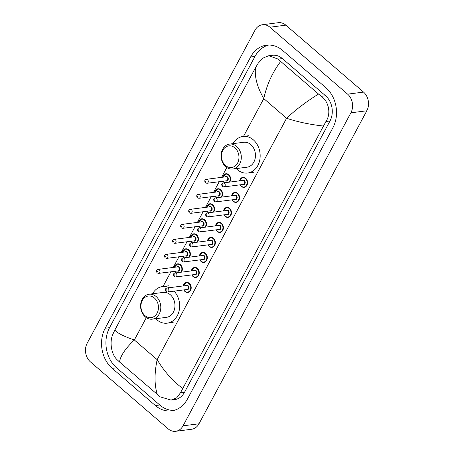 <?xml version="1.0" encoding="UTF-8"?>
<svg xmlns="http://www.w3.org/2000/svg" width="454" height="454" viewBox="0 0 454 454"><rect width="100%" height="100%" fill="white"/><g stroke="black" fill="none" stroke-linecap="round" stroke-linejoin="round"><path stroke-width="0.68" d="M90.454 361.895A13.41 10.737 82.7 0 1 87.179 343.224L255.012 30.214A13.41 10.737 82.7 0 1 262.395 24.743A13.41 10.737 82.7 0 1 269.914 27.206L347.611 94.148A13.41 10.737 82.7 0 1 350.885 112.819L183.047 425.829A13.41 10.737 82.7 0 1 175.67 431.3A13.41 10.737 82.7 0 1 168.15 428.837L90.454 361.895M262.395 24.743L278.33 22.7A13.41 10.737 82.7 0 1 285.85 25.163L363.546 92.105A13.41 10.737 82.7 0 1 366.821 110.776L198.988 423.786A13.41 10.737 82.7 0 1 191.605 429.257L175.67 431.3M325.841 87.673L282.677 50.485A28.835 23.086 -97.3 0 0 266.509 45.19A28.835 23.086 -97.3 0 0 250.642 56.954L105.186 328.231A28.835 23.086 -97.3 0 0 112.223 368.37L155.387 405.558A28.835 23.086 -97.3 0 0 171.55 410.853A28.835 23.086 -97.3 0 0 187.423 399.089L332.878 127.812A28.835 23.086 -97.3 0 0 325.841 87.673M268.723 45.037A28.835 23.086 -97.3 0 0 255.023 56.392L109.567 327.669A28.835 23.086 -97.3 0 0 116.61 367.808L159.768 404.996A28.835 23.086 -97.3 0 0 173.723 410.444M323.214 126.013C309.696 124.481 297.484 121.893 286.587 118.25C295.707 109.692 306.354 101.622 318.521 94.046L321.37 96.322C328.798 101.6 331.329 113.744 325.927 121.507L180.471 392.784L176.754 397.761L171.096 400.093L174.569 399.651A18.103 14.5 -97.3 0 0 184.534 392.262L329.99 120.985A18.103 14.5 -97.3 0 0 325.569 95.783L282.405 58.594A18.103 14.5 -97.3 0 0 272.258 55.269L268.779 55.717L278.206 59.134L280.691 61.455C272.445 72.334 266.804 84.716 263.78 98.597C257.202 87.185 254.45 76.879 255.517 67.686L114.851 330.03C117.121 333.003 123.619 336.323 134.344 339.989C125.349 348.536 120.418 355.868 119.544 361.997L117.053 359.676C111.202 354.194 109.431 341.953 112.774 334.456L114.851 330.03M171.096 400.093L160.217 396.864L119.544 361.997M255.517 67.686L258.23 63.18L263.042 58.055L268.779 55.717M318.521 94.046L280.691 61.455M157.368 394.588C154.349 385.157 154.281 373.506 157.152 359.642C163.9 371.031 172.361 380.605 182.548 388.357M225.473 165.489A10.896 8.722 82.7 0 1 222.818 150.319A10.896 8.722 82.7 0 1 234.922 147.873A10.896 8.722 82.7 0 1 237.584 163.043A10.896 8.722 82.7 0 1 225.473 165.489M225.746 166.714A12.57 10.067 82.7 0 1 221.297 153.31A12.57 10.067 82.7 0 1 229.593 144.083A12.57 10.067 82.7 0 1 236.642 146.392A12.57 10.067 82.7 0 1 241.097 159.797A12.57 10.067 82.7 0 1 232.794 169.024A12.57 10.067 82.7 0 1 225.746 166.714M232.794 169.024L246.936 167.214A12.57 10.067 -97.3 0 0 255.239 157.981A12.57 10.067 -97.3 0 0 250.79 144.576A12.57 10.067 -97.3 0 0 243.741 142.272L229.593 144.083M233.027 143.646A18.438 14.766 82.7 0 1 242.992 136.45A18.438 14.766 82.7 0 1 253.332 139.838A18.438 14.766 82.7 0 1 259.858 159.496A18.438 14.766 82.7 0 1 247.685 173.031A18.438 14.766 82.7 0 1 237.346 169.648A18.438 14.766 82.7 0 1 236.222 168.587M144.974 315.626A10.896 8.722 82.7 0 1 142.312 300.457A10.896 8.722 82.7 0 1 154.417 298.011A10.896 8.722 82.7 0 1 157.078 313.181A10.896 8.722 82.7 0 1 144.974 315.626M145.24 316.852A12.57 10.067 82.7 0 1 140.791 303.448A12.57 10.067 82.7 0 1 149.094 294.22A12.57 10.067 82.7 0 1 156.142 296.53A12.57 10.067 82.7 0 1 160.591 309.934A12.57 10.067 82.7 0 1 152.289 319.162A12.57 10.067 82.7 0 1 145.24 316.852M152.289 319.162L166.436 317.346A12.57 10.067 -97.3 0 0 174.739 308.118A12.57 10.067 -97.3 0 0 170.284 294.714A12.57 10.067 -97.3 0 0 163.236 292.404L149.094 294.22M174.069 291.156A18.438 14.766 82.7 0 1 179.182 310.542A18.438 14.766 82.7 0 1 167.18 323.169A18.438 14.766 82.7 0 1 156.846 319.781A18.438 14.766 82.7 0 1 155.722 318.719M152.521 293.778A18.438 14.766 82.7 0 1 162.492 286.587A18.438 14.766 82.7 0 1 169.348 287.705M146.313 317.664L134.344 339.989L157.152 359.642L286.587 118.25L263.78 98.597L243.509 136.393M163.009 286.531L170.908 271.798M173.241 267.446L178.955 256.788M181.294 252.43L187.008 241.772M189.341 237.419L195.055 226.762M197.394 222.403L203.108 211.746M205.441 207.393L211.155 196.73M213.493 192.377L219.208 181.719M221.546 177.361L226.818 167.532M183.047 425.829L198.988 423.786M350.885 112.819L366.821 110.776M347.611 94.148L363.546 92.105M269.914 27.206L285.85 25.163M109.567 327.669L105.186 328.231M116.61 367.808L112.223 368.37M255.023 56.392L250.642 56.954M159.768 404.996L155.387 405.558M325.569 95.783L321.37 96.322M329.99 120.985L325.927 121.507M184.534 392.262L180.471 392.784M282.405 58.594L278.206 59.134M222.676 177.219A5.028 4.029 82.7 0 1 225.956 173.757A5.028 4.029 82.7 0 1 228.776 174.677A5.028 4.029 82.7 0 1 229.752 182.094M223.283 181.197A4.693 3.757 -97.3 0 0 224.361 182.565A4.693 3.757 -97.3 0 0 224.599 182.752M229.139 182.167A4.693 3.757 -97.3 0 0 228.43 174.977A4.693 3.757 -97.3 0 0 222.772 177.208M225.178 176.895A2.349 1.878 82.7 0 1 227.414 176.873A2.349 1.878 82.7 0 1 228.073 179.954A2.349 1.878 82.7 0 1 225.689 180.885M206.928 183.291L226.45 180.788A2.009 1.612 -97.3 0 0 227.777 179.313A2.009 1.612 -97.3 0 0 227.068 177.168A2.009 1.612 -97.3 0 0 225.939 176.799L206.417 179.302A2.009 1.612 82.7 0 1 207.546 179.671A2.009 1.612 82.7 0 1 208.255 181.816A2.009 1.612 82.7 0 1 206.928 183.291L205.435 182.837C204.334 180.942 204.663 179.761 206.417 179.302M205.531 181.696L205.821 181.152L205.531 181.696M224.384 182.78A5.028 4.029 82.7 0 1 223.186 181.208M214.629 192.229A5.028 4.029 82.7 0 1 217.903 188.768A5.028 4.029 82.7 0 1 220.723 189.693A5.028 4.029 82.7 0 1 221.705 197.104M215.23 196.207A4.693 3.757 -97.3 0 0 216.308 197.575A4.693 3.757 -97.3 0 0 216.547 197.768M221.087 197.184A4.693 3.757 -97.3 0 0 220.377 189.988A4.693 3.757 -97.3 0 0 214.719 192.218M217.131 191.911A2.349 1.878 82.7 0 1 219.361 191.883A2.349 1.878 82.7 0 1 220.02 194.97A2.349 1.878 82.7 0 1 217.642 195.901M198.88 198.307L218.402 195.805A2.009 1.612 -97.3 0 0 219.73 194.329A2.009 1.612 -97.3 0 0 219.015 192.184A2.009 1.612 -97.3 0 0 217.892 191.815L198.37 194.318A2.009 1.612 82.7 0 1 199.493 194.687A2.009 1.612 82.7 0 1 200.208 196.832A2.009 1.612 82.7 0 1 198.88 198.307L197.382 197.853C196.287 195.958 196.616 194.777 198.37 194.318M197.479 196.707L197.774 196.168L197.479 196.707M216.331 197.796A5.028 4.029 82.7 0 1 215.139 196.224M206.576 207.245A5.028 4.029 82.7 0 1 209.856 203.784A5.028 4.029 82.7 0 1 212.671 204.703A5.028 4.029 82.7 0 1 213.652 212.12M207.183 211.224A4.693 3.757 -97.3 0 0 208.261 212.591A4.693 3.757 -97.3 0 0 208.494 212.778M213.039 212.2A4.693 3.757 -97.3 0 0 212.33 205.004A4.693 3.757 -97.3 0 0 206.672 207.234M209.078 206.922A2.349 1.878 82.7 0 1 211.309 206.899A2.349 1.878 82.7 0 1 211.973 209.986A2.349 1.878 82.7 0 1 209.589 210.917M190.828 213.318L210.35 210.815A2.009 1.612 -97.3 0 0 211.678 209.339A2.009 1.612 -97.3 0 0 210.968 207.194A2.009 1.612 -97.3 0 0 209.839 206.825L190.317 209.328A2.009 1.612 82.7 0 1 191.446 209.697A2.009 1.612 82.7 0 1 192.156 211.842A2.009 1.612 82.7 0 1 190.828 213.318L189.335 212.864C188.234 210.968 188.563 209.788 190.317 209.328M189.431 211.723L189.721 211.184L189.431 211.723M208.278 212.807A5.028 4.029 82.7 0 1 207.086 211.235M198.529 222.256A5.028 4.029 82.7 0 1 201.803 218.794A5.028 4.029 82.7 0 1 204.623 219.719A5.028 4.029 82.7 0 1 205.6 227.131M199.13 226.24A4.693 3.757 -97.3 0 0 200.208 227.602A4.693 3.757 -97.3 0 0 200.447 227.794M204.987 227.21A4.693 3.757 -97.3 0 0 204.277 220.014A4.693 3.757 -97.3 0 0 198.619 222.244M201.026 221.938A2.349 1.878 82.7 0 1 203.261 221.915A2.349 1.878 82.7 0 1 203.92 224.997A2.349 1.878 82.7 0 1 201.542 225.927M182.78 228.334L202.302 225.831A2.009 1.612 -97.3 0 0 203.63 224.355A2.009 1.612 -97.3 0 0 202.915 222.21A2.009 1.612 -97.3 0 0 201.786 221.841L182.264 224.344A2.009 1.612 82.7 0 1 183.393 224.713A2.009 1.612 82.7 0 1 184.108 226.858A2.009 1.612 82.7 0 1 182.78 228.334L181.282 227.88C180.187 225.984 180.516 224.804 182.264 224.344M181.379 226.739L181.674 226.194L181.379 226.739M200.231 227.823A5.028 4.029 82.7 0 1 199.039 226.251M190.476 237.272A5.028 4.029 82.7 0 1 193.756 233.81A5.028 4.029 82.7 0 1 196.571 234.735A5.028 4.029 82.7 0 1 197.552 242.147M191.083 241.25A4.693 3.757 -97.3 0 0 192.161 242.618A4.693 3.757 -97.3 0 0 192.394 242.805M196.94 242.226A4.693 3.757 -97.3 0 0 196.23 235.03A4.693 3.757 -97.3 0 0 190.572 237.26M192.978 236.954A2.349 1.878 82.7 0 1 195.209 236.926A2.349 1.878 82.7 0 1 195.873 240.013A2.349 1.878 82.7 0 1 193.489 240.943M174.728 243.35L194.25 240.847A2.009 1.612 -97.3 0 0 195.578 239.366A2.009 1.612 -97.3 0 0 194.868 237.221A2.009 1.612 -97.3 0 0 193.739 236.852L174.217 239.354A2.009 1.612 82.7 0 1 175.346 239.723A2.009 1.612 82.7 0 1 176.056 241.868A2.009 1.612 82.7 0 1 174.728 243.35L173.235 242.89C172.134 240.995 172.463 239.82 174.217 239.354M173.332 241.749L173.621 241.21L173.332 241.749M192.178 242.833A5.028 4.029 82.7 0 1 190.986 241.261M182.429 252.288A5.028 4.029 82.7 0 1 185.703 248.826A5.028 4.029 82.7 0 1 188.523 249.745A5.028 4.029 82.7 0 1 189.5 257.163M183.03 256.266A4.693 3.757 -97.3 0 0 184.108 257.634A4.693 3.757 -97.3 0 0 184.347 257.821M188.887 257.236A4.693 3.757 -97.3 0 0 188.177 250.041A4.693 3.757 -97.3 0 0 182.519 252.276M184.926 251.964A2.349 1.878 82.7 0 1 187.162 251.942A2.349 1.878 82.7 0 1 187.82 255.023A2.349 1.878 82.7 0 1 185.436 255.954M166.675 258.36L186.202 255.857A2.009 1.612 -97.3 0 0 187.53 254.382A2.009 1.612 -97.3 0 0 186.815 252.237A2.009 1.612 -97.3 0 0 185.686 251.868L166.164 254.371A2.009 1.612 82.7 0 1 167.293 254.739A2.009 1.612 82.7 0 1 168.008 256.885A2.009 1.612 82.7 0 1 166.675 258.36L165.182 257.906C164.087 256.011 164.416 254.83 166.164 254.371M165.279 256.765L165.574 256.221L165.279 256.765M184.131 257.849A5.028 4.029 82.7 0 1 182.939 256.277M174.376 267.298A5.028 4.029 82.7 0 1 177.65 263.836A5.028 4.029 82.7 0 1 180.471 264.761A5.028 4.029 82.7 0 1 181.452 272.173M174.983 271.276A4.693 3.757 -97.3 0 0 176.061 272.644A4.693 3.757 -97.3 0 0 176.294 272.837M180.84 272.252A4.693 3.757 -97.3 0 0 180.13 265.057A4.693 3.757 -97.3 0 0 174.467 267.287M176.878 266.98A2.349 1.878 82.7 0 1 179.109 266.952A2.349 1.878 82.7 0 1 179.773 270.039A2.349 1.878 82.7 0 1 177.389 270.97M158.628 273.376L178.15 270.873A2.009 1.612 -97.3 0 0 179.478 269.398A2.009 1.612 -97.3 0 0 178.768 267.253A2.009 1.612 -97.3 0 0 177.639 266.884L158.117 269.387A2.009 1.612 82.7 0 1 159.246 269.755A2.009 1.612 82.7 0 1 159.956 271.901A2.009 1.612 82.7 0 1 158.628 273.376L157.129 272.922C156.034 271.021 156.363 269.846 158.117 269.387M157.232 271.776L157.521 271.237L157.232 271.776M176.078 272.86A5.028 4.029 82.7 0 1 174.886 271.288M239.604 180.828A5.028 4.029 82.7 0 1 242.884 177.366A5.028 4.029 82.7 0 1 245.705 178.291A5.028 4.029 82.7 0 1 247.481 183.649A5.028 4.029 82.7 0 1 244.161 187.343A5.028 4.029 82.7 0 1 241.341 186.418A5.028 4.029 82.7 0 1 240.115 184.818M240.211 184.806A4.693 3.757 -97.3 0 0 241.29 186.174A4.693 3.757 -97.3 0 0 246.505 185.118A4.693 3.757 -97.3 0 0 245.359 178.587A4.693 3.757 -97.3 0 0 239.701 180.817M242.107 180.51A2.349 1.878 82.7 0 1 244.343 180.482A2.349 1.878 82.7 0 1 245.001 183.569A2.349 1.878 82.7 0 1 242.618 184.5M243.378 184.403A2.009 1.612 -97.3 0 0 244.706 182.922A2.009 1.612 -97.3 0 0 243.997 180.777A2.009 1.612 -97.3 0 0 242.867 180.408L223.345 182.911A2.009 1.612 82.7 0 1 224.475 183.28A2.009 1.612 82.7 0 1 225.184 185.425A2.009 1.612 82.7 0 1 223.856 186.906L243.378 184.403M222.749 184.767L222.46 185.306L222.749 184.767M233.191 201.343A5.028 4.029 82.7 0 1 232.068 199.834M231.557 195.844A5.028 4.029 82.7 0 1 234.832 192.382A5.028 4.029 82.7 0 1 237.652 193.302A5.028 4.029 82.7 0 1 239.434 198.665A5.028 4.029 82.7 0 1 236.114 202.359A5.028 4.029 82.7 0 1 233.294 201.434M232.159 199.822A4.693 3.757 -97.3 0 0 233.237 201.19A4.693 3.757 -97.3 0 0 238.452 200.135A4.693 3.757 -97.3 0 0 237.306 193.597A4.693 3.757 -97.3 0 0 231.648 195.833M234.06 195.521A2.349 1.878 82.7 0 1 236.29 195.498A2.349 1.878 82.7 0 1 236.954 198.58A2.349 1.878 82.7 0 1 234.57 199.51M235.331 199.414A2.009 1.612 -97.3 0 0 236.659 197.938A2.009 1.612 -97.3 0 0 235.944 195.793A2.009 1.612 -97.3 0 0 234.82 195.424L215.298 197.927A2.009 1.612 82.7 0 1 216.422 198.296A2.009 1.612 82.7 0 1 217.137 200.441A2.009 1.612 82.7 0 1 215.809 201.917L235.331 199.414M214.702 199.777L214.413 200.322L214.702 199.777M225.139 216.359A5.028 4.029 82.7 0 1 224.015 214.844M223.504 210.855A5.028 4.029 82.7 0 1 226.784 207.393A5.028 4.029 82.7 0 1 229.599 208.318A5.028 4.029 82.7 0 1 231.381 213.681A5.028 4.029 82.7 0 1 228.061 217.37A5.028 4.029 82.7 0 1 225.241 216.444M224.111 214.833A4.693 3.757 -97.3 0 0 225.19 216.2A4.693 3.757 -97.3 0 0 230.405 215.145A4.693 3.757 -97.3 0 0 229.259 208.613A4.693 3.757 -97.3 0 0 223.601 210.843M226.007 210.537A2.349 1.878 82.7 0 1 228.243 210.508A2.349 1.878 82.7 0 1 228.901 213.596A2.349 1.878 82.7 0 1 226.518 214.526M227.278 214.43A2.009 1.612 -97.3 0 0 228.606 212.954A2.009 1.612 -97.3 0 0 227.897 210.809A2.009 1.612 -97.3 0 0 226.767 210.44L207.245 212.943A2.009 1.612 82.7 0 1 208.375 213.312A2.009 1.612 82.7 0 1 209.084 215.457A2.009 1.612 82.7 0 1 207.756 216.933L227.278 214.43M206.649 214.793L206.36 215.332L206.649 214.793M215.457 225.871A5.028 4.029 82.7 0 1 218.732 222.409A5.028 4.029 82.7 0 1 221.552 223.328A5.028 4.029 82.7 0 1 223.334 228.691A5.028 4.029 82.7 0 1 220.014 232.386A5.028 4.029 82.7 0 1 217.194 231.461A5.028 4.029 82.7 0 1 215.968 229.86M216.059 229.849A4.693 3.757 -97.3 0 0 217.137 231.217A4.693 3.757 -97.3 0 0 222.352 230.161A4.693 3.757 -97.3 0 0 221.206 223.629A4.693 3.757 -97.3 0 0 215.548 225.859M217.954 225.547A2.349 1.878 82.7 0 1 220.19 225.524A2.349 1.878 82.7 0 1 220.848 228.606A2.349 1.878 82.7 0 1 218.47 229.537M219.231 229.44A2.009 1.612 -97.3 0 0 220.559 227.965A2.009 1.612 -97.3 0 0 219.844 225.82A2.009 1.612 -97.3 0 0 218.72 225.451L199.198 227.953A2.009 1.612 82.7 0 1 200.322 228.322A2.009 1.612 82.7 0 1 201.037 230.467A2.009 1.612 82.7 0 1 199.709 231.943L219.231 229.44M198.602 229.803L198.307 230.348L198.602 229.803M207.404 240.881A5.028 4.029 82.7 0 1 210.684 237.419A5.028 4.029 82.7 0 1 213.499 238.344A5.028 4.029 82.7 0 1 215.281 243.707A5.028 4.029 82.7 0 1 211.961 247.396A5.028 4.029 82.7 0 1 209.141 246.477A5.028 4.029 82.7 0 1 207.915 244.876M208.011 244.859A4.693 3.757 -97.3 0 0 209.09 246.227A4.693 3.757 -97.3 0 0 214.305 245.177A4.693 3.757 -97.3 0 0 213.159 238.639A4.693 3.757 -97.3 0 0 207.501 240.87M209.907 240.563A2.349 1.878 82.7 0 1 212.137 240.535A2.349 1.878 82.7 0 1 212.801 243.622A2.349 1.878 82.7 0 1 210.418 244.553M211.178 244.456A2.009 1.612 -97.3 0 0 212.506 242.981A2.009 1.612 -97.3 0 0 211.797 240.836A2.009 1.612 -97.3 0 0 210.667 240.467L191.145 242.969A2.009 1.612 82.7 0 1 192.275 243.338A2.009 1.612 82.7 0 1 192.984 245.483A2.009 1.612 82.7 0 1 191.656 246.959L211.178 244.456M190.549 244.819L190.26 245.364L190.549 244.819M200.991 261.396A5.028 4.029 82.7 0 1 199.868 259.887M199.357 255.897A5.028 4.029 82.7 0 1 202.632 252.435A5.028 4.029 82.7 0 1 205.452 253.36A5.028 4.029 82.7 0 1 207.234 258.718A5.028 4.029 82.7 0 1 203.908 262.412A5.028 4.029 82.7 0 1 201.094 261.487M199.959 259.875A4.693 3.757 -97.3 0 0 201.037 261.243A4.693 3.757 -97.3 0 0 206.252 260.187A4.693 3.757 -97.3 0 0 205.106 253.655A4.693 3.757 -97.3 0 0 199.448 255.886M201.854 255.574A2.349 1.878 82.7 0 1 204.09 255.551A2.349 1.878 82.7 0 1 204.748 258.638A2.349 1.878 82.7 0 1 202.371 259.569M203.131 259.467A2.009 1.612 -97.3 0 0 204.459 257.991A2.009 1.612 -97.3 0 0 203.744 255.846A2.009 1.612 -97.3 0 0 202.615 255.477L183.093 257.98A2.009 1.612 82.7 0 1 184.222 258.349A2.009 1.612 82.7 0 1 184.937 260.494A2.009 1.612 82.7 0 1 183.609 261.969L203.131 259.467M182.502 259.836L182.207 260.375L182.502 259.836M192.939 276.412A5.028 4.029 82.7 0 1 191.815 274.903M191.304 270.913A5.028 4.029 82.7 0 1 194.584 267.446A5.028 4.029 82.7 0 1 197.399 268.371A5.028 4.029 82.7 0 1 199.181 273.734A5.028 4.029 82.7 0 1 195.861 277.422A5.028 4.029 82.7 0 1 193.041 276.503M191.911 274.891A4.693 3.757 -97.3 0 0 192.99 276.253A4.693 3.757 -97.3 0 0 198.205 275.203A4.693 3.757 -97.3 0 0 197.059 268.666A4.693 3.757 -97.3 0 0 191.395 270.896M193.807 270.59A2.349 1.878 82.7 0 1 196.037 270.567A2.349 1.878 82.7 0 1 196.701 273.649A2.349 1.878 82.7 0 1 194.318 274.579M195.078 274.483A2.009 1.612 -97.3 0 0 196.406 273.007A2.009 1.612 -97.3 0 0 195.697 270.862A2.009 1.612 -97.3 0 0 194.567 270.493L175.045 272.996A2.009 1.612 82.7 0 1 176.175 273.365A2.009 1.612 82.7 0 1 176.884 275.51A2.009 1.612 82.7 0 1 175.556 276.985L195.078 274.483M174.45 274.846L174.16 275.391L174.45 274.846M184.892 291.423A5.028 4.029 82.7 0 1 183.768 289.913M183.251 285.924A5.028 4.029 82.7 0 1 186.532 282.462A5.028 4.029 82.7 0 1 189.352 283.387A5.028 4.029 82.7 0 1 191.128 288.75A5.028 4.029 82.7 0 1 187.808 292.438A5.028 4.029 82.7 0 1 184.994 291.513M183.859 289.902A4.693 3.757 -97.3 0 0 184.937 291.269A4.693 3.757 -97.3 0 0 190.152 290.214A4.693 3.757 -97.3 0 0 189.006 283.682A4.693 3.757 -97.3 0 0 183.348 285.912M185.754 285.606A2.349 1.878 82.7 0 1 187.99 285.577A2.349 1.878 82.7 0 1 188.648 288.665A2.349 1.878 82.7 0 1 186.265 289.595M187.031 289.499A2.009 1.612 -97.3 0 0 188.359 288.018A2.009 1.612 -97.3 0 0 187.644 285.872A2.009 1.612 -97.3 0 0 186.515 285.504L166.993 288.006A2.009 1.612 82.7 0 1 168.122 288.375A2.009 1.612 82.7 0 1 168.837 290.52A2.009 1.612 82.7 0 1 167.503 292.001L187.031 289.499M166.397 289.862L166.107 290.401L166.397 289.862M242.992 136.45L248.968 135.684M247.685 173.031L253.661 172.265M162.492 286.587L168.468 285.821M167.18 323.169L173.156 322.402M225.956 173.757L222.613 177.225M223.13 181.214L224.333 182.786M217.903 188.768L214.566 192.241M215.077 196.23L216.286 197.802M209.856 203.784L206.513 207.251M207.024 211.241L208.233 212.812M201.803 218.794L198.466 222.267M198.977 226.257L200.186 227.829M193.756 233.81L190.413 237.277M190.924 241.273L192.133 242.839M185.703 248.826L182.366 252.293M182.877 256.283L184.086 257.855M177.65 263.836L174.313 267.31M174.824 271.299L176.033 272.871M242.884 177.366L239.542 180.834M240.058 184.829L241.267 186.401L244.161 187.343M223.345 182.911C221.592 183.376 221.268 184.551 222.364 186.446L223.856 186.906M234.832 192.382L231.495 195.85M232.005 199.839L233.22 201.417L236.114 202.359M215.298 197.927C213.545 198.387 213.215 199.567 214.311 201.463L215.809 201.917M226.784 207.393L223.442 210.866M223.958 214.856L225.167 216.427L228.061 217.37M207.245 212.943C205.492 213.403 205.163 214.577 206.264 216.479L207.756 216.933M218.732 222.409L215.395 225.876M215.905 229.866L217.12 231.444L220.014 232.386M199.198 227.953C197.445 228.413 197.115 229.593 198.211 231.489L199.709 231.943M210.684 237.419L207.342 240.892M207.853 244.882L209.067 246.46L211.961 247.396M191.145 242.969C189.392 243.429 189.063 244.61 190.164 246.505L191.656 246.959M202.632 252.435L199.295 255.903M199.805 259.898L201.02 261.47L203.908 262.412M183.093 257.98C181.345 258.44 181.015 259.62 182.111 261.515L183.609 261.969M194.584 267.446L191.242 270.919M191.753 274.908L192.967 276.486L195.861 277.422M175.045 272.996C173.292 273.456 172.963 274.636 174.064 276.531L175.556 276.985M186.532 282.462L183.195 285.935M183.705 289.924L184.92 291.496L187.808 292.438M166.993 288.006C165.239 288.472 164.916 289.646 166.011 291.547L167.503 292.001"/></g></svg>

